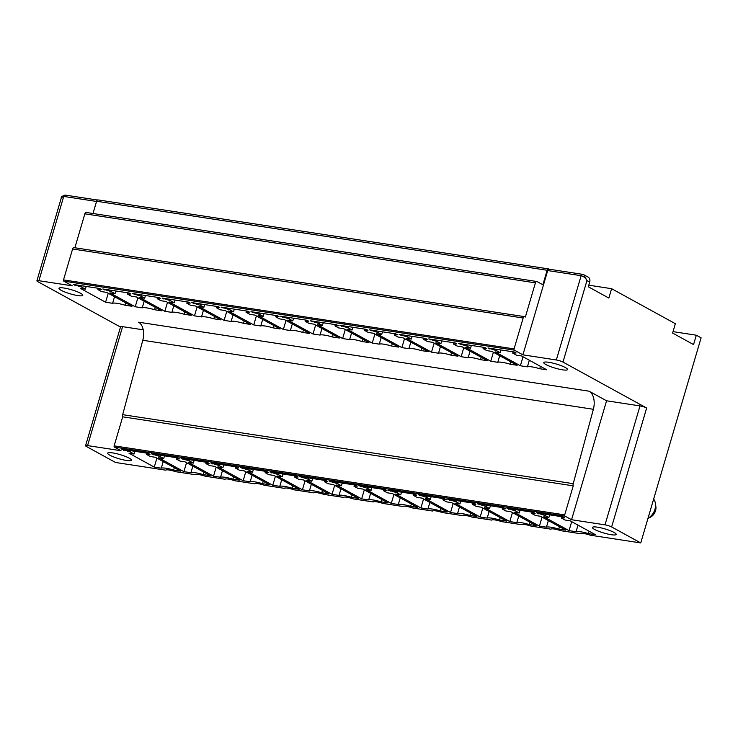 <?xml version="1.0" encoding="UTF-8"?>
<svg xmlns="http://www.w3.org/2000/svg" width="738" height="738" viewBox="0 0 738 738"><rect width="100%" height="100%" fill="white"/><g stroke="black" fill="none" stroke-linecap="round" stroke-linejoin="round"><path stroke-width="1.11" d="M647.982 518.325L649.874 517.476A8.921 6.91 -61.2 0 0 655.87 506.554L655.427 503.537A12.389 9.603 -61.2 0 0 653.637 499.091M647.992 518.27A12.389 9.603 -61.2 0 0 655.427 503.537M696.321 335.209L693.563 344.572L672.595 333.059L675.353 323.696L611.608 288.696L608.85 298.06L588.315 286.787L589.69 282.11L586.95 280.597C585.751 278.106 583.813 276.464 581.138 275.689A1.983 1.208 -81.3 0 1 582.531 274.333A1.983 1.208 -81.3 0 1 582.54 274.333A1.983 1.208 -81.3 0 1 582.789 274.416L583.859 274.794L586.95 280.597L562.965 362.072L646.645 408.013L611.636 526.95L640.741 542.928L701.1 337.829L696.321 335.209L673.01 331.639M640.741 542.928L590.418 535.216A7.924 1.365 -163.6 0 0 580.631 533.722L560.788 530.687A7.924 1.365 -163.6 0 0 551 529.183L531.166 526.148A7.924 1.365 -163.6 0 0 521.369 524.644L501.536 521.609A7.924 1.365 -163.6 0 0 491.748 520.106L471.905 517.07A7.924 1.365 -163.6 0 0 462.117 515.567L442.283 512.532A7.924 1.365 -163.6 0 0 432.486 511.028L412.653 507.993A7.924 1.365 -163.6 0 0 402.865 506.489L383.031 503.454A7.924 1.365 -163.6 0 0 373.234 501.951L353.401 498.916A7.924 1.365 -163.6 0 0 343.613 497.412L323.77 494.377A7.924 1.365 -163.6 0 0 313.982 492.873L294.148 489.838A7.924 1.365 -163.6 0 0 284.351 488.335L264.518 485.3A7.924 1.365 -163.6 0 0 254.73 483.796L234.887 480.761A7.924 1.365 -163.6 0 0 225.099 479.257A7.924 1.365 -163.6 0 0 225.099 479.266L205.265 476.222A7.924 1.365 -163.6 0 0 195.469 474.728L175.635 471.683A7.924 1.365 -163.6 0 0 165.847 470.189L115.534 462.477L86.438 446.499A4.954 0.849 -163.6 0 1 85.571 445.697A4.954 0.849 -163.6 0 1 87.573 445.595L121.014 450.715L114.427 447.099A0.987 0.6 -81.3 0 1 114.15 445.853L564.708 514.875L573.251 485.844A2.509 1.531 -81.3 0 1 573.214 483.676L593.361 409.286L142.803 340.273L122.665 414.664L573.214 483.676M611.608 288.696L588.786 285.2M549.238 269.232L548.804 268.992A1.983 1.208 -81.3 0 0 548.555 268.909L98.006 199.897A1.983 1.208 -81.3 0 1 98.255 199.98M583.859 274.794L588.195 277.165A4.954 3.838 118.8 0 1 589.69 282.11M566.332 370.079A12.389 2.131 -163.6 0 0 567.54 369.563A12.389 2.131 -163.6 0 0 558.638 364.766A12.389 2.131 -163.6 0 0 544.967 362.044A12.389 2.131 -163.6 0 0 543.768 362.561A12.389 2.131 -163.6 0 0 552.67 367.358A12.389 2.131 -163.6 0 0 566.332 370.079M562.965 362.072A4.954 0.849 -163.6 0 0 556.332 359.969L522.901 354.849L514.331 350.144A0.987 0.6 -81.3 0 1 514.063 348.908L523.159 318.004A1.983 1.208 -81.3 0 1 524.552 316.648A1.983 1.208 -81.3 0 1 524.801 316.731L525.355 317.036L535.419 282.857A1.983 1.208 -81.3 0 1 536.812 281.501A1.983 1.208 -81.3 0 1 537.061 281.584L542.882 284.776L547.153 270.265A1.983 1.208 -81.3 0 1 548.555 268.909M523.159 318.004L72.601 248.992L63.505 279.896A0.987 0.6 -81.3 0 0 63.782 281.132L72.342 285.837L38.911 280.717A4.954 0.849 -163.6 0 0 36.9 280.818A4.954 0.849 -163.6 0 0 37.767 281.63L120.488 327.045M143.246 329.821L122.582 326.657A4.954 0.849 -163.6 0 0 120.571 326.759L85.571 445.697M142.803 340.273A14.861 9.04 -81.3 0 0 138.569 322.192L589.118 391.205L606.571 400.789L571.563 519.727L605.003 524.847A4.954 0.849 -163.6 0 1 611.636 526.95M646.645 408.013A4.954 0.849 -163.6 0 0 640.012 405.909L606.571 400.789M516.434 355.163L521.489 355.937L546.747 369.803L539.736 368.732A11.891 2.048 -163.6 0 0 527.393 366.841L520.382 365.771L495.124 351.897L500.18 352.672L496.462 350.633L487.993 347.985L514.349 352.017L516.111 352.985L512.716 353.124L516.434 355.163M486.803 350.624L491.859 351.399L517.117 365.264L510.106 364.194A11.891 2.048 -163.6 0 0 497.763 362.303L490.752 361.233L465.503 347.358L470.558 348.133L466.84 346.094L458.363 343.447L484.728 347.478L486.48 348.447L483.086 348.585L486.803 350.624M457.182 346.085L462.237 346.86L487.486 360.725L480.484 359.655A11.891 2.048 -163.6 0 0 468.132 357.764L461.13 356.694L435.872 342.819L440.927 343.594L437.21 341.556L428.732 338.908L455.097 342.939L456.85 343.908L453.464 344.046L457.182 346.085M427.551 341.546L432.606 342.321L457.864 356.186L450.853 355.116A11.891 2.048 -163.6 0 0 438.51 353.225L431.499 352.155L406.241 338.29L411.297 339.056L407.579 337.017L399.11 334.369L425.466 338.401L427.228 339.369L423.833 339.508L427.551 341.546M397.92 337.008L402.976 337.783L428.234 351.648L421.223 350.578A11.891 2.048 -163.6 0 0 408.88 348.687L401.878 347.616L376.62 333.751L381.675 334.526L377.957 332.478L369.48 329.831L395.845 333.871L397.597 334.831L394.212 334.969L397.92 337.008M368.299 332.469L373.354 333.244L398.603 347.109L391.601 346.039A11.891 2.048 -163.6 0 0 379.258 344.148L372.247 343.078L346.989 329.213L352.044 329.987L348.327 327.94L339.849 325.292L366.214 329.332L367.967 330.292L364.581 330.43L368.299 332.469M338.668 327.93L343.724 328.705L368.982 342.58L361.971 341.5A11.891 2.048 -163.6 0 0 349.627 339.609L342.616 338.539L317.358 324.674L322.414 325.449L318.705 323.401L310.228 320.753L336.583 324.794L338.345 325.753L334.951 325.892L338.668 327.93M309.047 323.401L314.093 324.166L339.351 338.041L332.34 336.962A11.891 2.048 -163.6 0 0 319.997 335.07L312.995 334L287.737 320.135L292.792 320.91L289.075 318.862L280.597 316.215L306.962 320.255L308.715 321.214L305.329 321.353L309.047 323.401M279.416 318.862L284.471 319.637L309.729 333.502L302.718 332.423A11.891 2.048 -163.6 0 0 290.375 330.532L283.364 329.462L258.106 315.596L263.162 316.371L259.444 314.333L250.975 311.676L277.331 315.716L279.093 316.676L275.698 316.814L279.416 318.862M249.785 314.323L254.841 315.098L280.099 328.964L273.088 327.884A11.891 2.048 -163.6 0 0 260.745 325.993L253.734 324.923L228.485 311.058L233.54 311.833L229.822 309.794L221.345 307.137L247.7 311.178L249.462 312.137L246.068 312.275L249.785 314.323M220.164 309.785L225.219 310.56L250.468 324.425L243.466 323.345A11.891 2.048 -163.6 0 0 231.114 321.454L224.112 320.384L198.854 306.519L203.909 307.294L200.192 305.255L191.714 302.598L218.079 306.639L219.832 307.598L216.446 307.737L220.164 309.785M190.533 305.246L195.588 306.021L220.846 319.886L213.835 318.807A11.891 2.048 -163.6 0 0 201.492 316.916L194.481 315.846L169.223 301.98L174.279 302.755L170.561 300.717L162.092 298.06L188.448 302.1L190.21 303.06L186.815 303.207L190.533 305.246M160.902 300.707L165.958 301.482L191.216 315.347L184.205 314.268A11.891 2.048 -163.6 0 0 171.862 312.377L164.851 311.307L139.602 297.442L144.657 298.217L140.94 296.178L132.462 293.521L158.827 297.562L160.58 298.521L157.194 298.669L160.902 300.707M131.281 296.169L136.336 296.944L161.585 310.809L154.583 309.739A11.891 2.048 -163.6 0 0 142.24 307.847L135.229 306.768L109.971 292.903L115.027 293.678L111.309 291.639L102.831 288.982L129.196 293.023L130.949 293.992L127.563 294.13L131.281 296.169M101.65 291.63L106.706 292.405L131.964 306.27L124.953 305.2A11.891 2.048 -163.6 0 0 112.61 303.309L105.599 302.229L80.341 288.364L85.396 289.139L81.687 287.1L73.21 284.444L99.565 288.484L101.327 289.453L97.933 289.591L101.65 291.63M60.202 287.783A12.389 2.131 -163.6 0 0 59.003 288.309A12.389 2.131 -163.6 0 0 67.905 293.106A12.389 2.131 -163.6 0 0 81.567 295.827A12.389 2.131 -163.6 0 0 82.767 295.301A12.389 2.131 -163.6 0 0 73.865 290.504A12.389 2.131 -163.6 0 0 60.202 287.783M615.003 534.958A12.389 2.131 -163.6 0 0 616.202 534.432A12.389 2.131 -163.6 0 0 607.3 529.644A12.389 2.131 -163.6 0 0 593.638 526.923A12.389 2.131 -163.6 0 0 592.439 527.439A12.389 2.131 -163.6 0 0 601.341 532.236A12.389 2.131 -163.6 0 0 615.003 534.958M114.427 447.099L564.976 516.111L571.563 519.727M183.9 471.647L158.642 457.781L163.698 458.556L159.98 456.518L151.502 453.861L177.867 457.901L179.62 458.861L176.234 458.999L179.952 461.047L184.998 461.822L210.256 475.687L203.245 474.608A11.891 2.048 -163.6 0 0 190.902 472.717L183.9 471.647L186.539 462.661M565.788 530.142L558.777 529.072A11.891 2.048 -163.6 0 0 546.434 527.181L539.423 526.102L514.165 512.237L519.22 513.011L515.502 510.973L507.034 508.316L533.389 512.356L535.151 513.325L531.757 513.464L535.474 515.502L540.53 516.277L565.788 530.142M536.157 525.604L529.146 524.534A11.891 2.048 -163.6 0 0 516.803 522.642L509.801 521.563L484.543 507.698L489.598 508.473L485.881 506.434L477.403 503.786L503.768 507.818L505.521 508.786L502.135 508.925L505.844 510.964L510.899 511.738L536.157 525.604M506.526 521.065L499.525 519.995A11.891 2.048 -163.6 0 0 487.181 518.104L480.17 517.034L454.912 503.159L459.968 503.934L456.25 501.895L447.772 499.248L474.137 503.279L475.89 504.248L472.505 504.386L476.222 506.425L481.277 507.2L506.526 521.065M476.905 516.526L469.894 515.456A11.891 2.048 -163.6 0 0 457.551 513.565L450.54 512.495L425.282 498.62L430.337 499.395L426.629 497.357L418.151 494.709L444.507 498.74L446.269 499.709L442.874 499.847L446.591 501.886L451.647 502.661L476.905 516.526M447.274 511.988L440.263 510.917A11.891 2.048 -163.6 0 0 427.92 509.026L420.918 507.956L395.66 494.082L400.716 494.857L396.998 492.818L388.52 490.17L414.885 494.202L416.638 495.17L413.252 495.309L416.97 497.347L422.016 498.122L447.274 511.988M417.653 507.449L410.642 506.379A11.891 2.048 -163.6 0 0 398.299 504.488L391.288 503.417L366.03 489.552L371.085 490.318L367.367 488.279L358.899 485.632L385.254 489.663L387.016 490.632L383.622 490.77L387.339 492.809L392.395 493.584L417.653 507.449M388.022 502.91L381.011 501.84A11.891 2.048 -163.6 0 0 368.668 499.949L361.657 498.879L336.408 485.014L341.463 485.779L337.746 483.741L329.268 481.093L355.624 485.124L357.386 486.093L353.991 486.231L357.709 488.27L362.764 489.045L388.022 502.91M358.391 498.371L351.389 497.301A11.891 2.048 -163.6 0 0 339.037 495.41L332.035 494.34L306.777 480.475L311.833 481.25L308.115 479.202L299.637 476.554L326.002 480.595L327.755 481.554L324.369 481.693L328.087 483.731L333.142 484.506L358.391 498.371M328.77 493.842L321.759 492.763A11.891 2.048 -163.6 0 0 309.416 490.871L302.405 489.801L277.147 475.936L282.202 476.711L278.484 474.663L270.016 472.016L296.372 476.056L298.134 477.016L294.739 477.154L298.456 479.193L303.512 479.968L328.77 493.842M299.139 489.303L292.128 488.224A11.891 2.048 -163.6 0 0 279.785 486.333L272.774 485.263L247.525 471.397L252.581 472.172L248.863 470.124L240.385 467.477L266.75 471.517L268.503 472.477L265.117 472.615L268.826 474.663L273.881 475.429L299.139 489.303M269.508 484.765L262.507 483.685A11.891 2.048 -163.6 0 0 250.164 481.794L243.153 480.724L217.894 466.859L222.95 467.634L219.232 465.586L210.754 462.938L237.119 466.979L238.872 467.938L235.487 468.076L239.204 470.124L244.26 470.89L269.508 484.765M239.887 480.226L232.876 479.146A11.891 2.048 -163.6 0 0 220.533 477.255L213.522 476.185L188.264 462.32L193.319 463.095L189.611 461.056L181.133 458.399L207.489 462.44L209.251 463.399L205.856 463.538L209.574 465.586L214.629 466.361L239.887 480.226M134.067 454.018L130.349 451.979L121.871 449.322L148.237 453.363L149.998 454.322L146.604 454.47L150.321 456.508L155.377 457.283L180.635 471.148L173.624 470.069A11.891 2.048 -163.6 0 0 161.281 468.178L154.27 467.108L129.012 453.243L134.067 454.018L134.86 451.315M545.133 515.511L536.655 512.855L563.02 516.895L564.773 517.864L561.387 518.002L565.105 520.041L570.16 520.816L595.409 534.681L588.407 533.611A11.891 2.048 -163.6 0 0 576.055 531.72L569.053 530.64L543.795 516.775L548.851 517.55L545.133 515.511L545.511 514.211M130.239 460.706A12.389 2.131 -163.6 0 0 131.438 460.18A12.389 2.131 -163.6 0 0 122.536 455.383A12.389 2.131 -163.6 0 0 108.873 452.662A12.389 2.131 -163.6 0 0 107.674 453.187A12.389 2.131 -163.6 0 0 116.576 457.984A12.389 2.131 -163.6 0 0 130.239 460.706M98.006 199.897A1.983 1.208 -81.3 0 0 96.604 201.253L92.997 213.513M535.419 282.857L84.861 213.835A1.983 1.208 -81.3 0 1 86.263 212.479A1.983 1.208 -81.3 0 1 86.512 212.572M84.861 213.835L74.879 247.765M72.601 248.992A1.983 1.208 -81.3 0 1 74.003 247.636A1.983 1.208 -81.3 0 1 74.252 247.719M38.911 280.717L63.717 196.428L65.119 195.072C61.881 196.29 60.636 197.138 61.392 197.618L63.717 196.428L96.54 201.456M65.119 195.072L97.434 200.026M512.716 353.124L513.095 351.832M489.746 348.945L489.94 348.281M496.462 350.633L496.849 349.342M500.18 352.672L500.973 349.969M520.382 365.771L523.03 356.786M527.393 366.841L529.33 360.245M540.437 366.343L539.736 368.732M483.086 348.585L483.473 347.294M460.115 344.406L460.318 343.742M466.84 346.094L467.219 344.803M470.558 348.133L471.351 345.43M490.752 361.233L493.399 352.247M497.763 362.303L499.709 355.707M510.807 361.804L510.106 364.194M453.464 344.046L453.842 342.755M430.494 339.867L430.688 339.203M437.21 341.556L437.588 340.264M440.927 343.594L441.721 340.891M461.13 356.694L463.768 347.709M468.132 357.764L470.078 351.168M481.185 357.266L480.484 359.655M423.833 339.508L424.221 338.216M400.863 335.329L401.057 334.665M407.579 337.017L407.966 335.725M411.297 339.056L412.099 336.353M431.499 352.155L434.147 343.17M438.51 353.225L440.448 346.629M451.555 352.727L450.853 355.116M394.212 334.969L394.59 333.677M371.232 330.79L371.435 330.126M377.957 332.478L378.336 331.187M381.675 334.526L382.469 331.814M401.878 347.616L404.516 338.631M408.88 348.687L410.826 342.091M421.933 348.188L421.223 350.578M364.581 330.43L364.959 329.139M341.611 326.251L341.805 325.587M348.327 327.94L348.714 326.648M352.044 329.987L352.838 327.275M372.247 343.078L374.886 334.093M379.258 344.148L381.195 337.552M392.302 343.65L391.601 346.039M334.951 325.892L335.338 324.6M311.98 321.713L312.174 321.048M318.705 323.401L319.084 322.109M322.414 325.449L323.216 322.746M342.616 338.539L345.264 329.554M349.627 339.609L351.565 333.013M362.672 339.111L361.971 341.5M305.329 321.353L305.707 320.061M282.359 317.174L282.553 316.51M289.075 318.862L289.453 317.571M292.792 320.91L293.586 318.207M312.995 334L315.633 325.015M319.997 335.07L321.943 328.475M333.05 334.572L332.34 336.962M275.698 316.814L276.077 315.523M252.728 312.644L252.922 311.971M259.444 314.333L259.831 313.032M263.162 316.371L263.955 313.668M283.364 329.462L286.012 320.476M290.375 330.532L292.313 323.936M303.419 330.034L302.718 332.423M246.068 312.275L246.455 310.984M223.097 308.106L223.3 307.432M229.822 309.794L230.201 308.493M233.54 311.833L234.333 309.13M253.734 324.923L256.381 315.938M260.745 325.993L262.691 319.397M273.789 325.495L273.088 327.884M216.446 307.737L216.824 306.445M193.476 303.567L193.67 302.903M200.192 305.255L200.57 303.955M203.909 307.294L204.703 304.591M224.112 320.384L226.751 311.399M231.114 321.454L233.06 314.858M244.167 320.956L243.466 323.345M186.815 303.207L187.194 301.907M163.845 299.028L164.039 298.364M170.561 300.717L170.948 299.416M174.279 302.755L175.081 300.052M194.481 315.846L197.129 306.86M201.492 316.916L203.43 310.329M214.537 316.427L213.835 318.807M157.194 298.669L157.572 297.368M134.215 294.49L134.417 293.825M140.94 296.178L141.318 294.877M144.657 298.217L145.451 295.514M164.851 311.307L167.498 302.322M171.862 312.377L173.808 305.79M184.915 311.888L184.205 314.268M127.563 294.13L127.942 292.829M104.593 289.951L104.787 289.287M111.309 291.639L111.687 290.338M115.027 293.678L115.82 290.975M135.229 306.768L137.868 297.783M142.24 307.847L144.178 301.252M155.284 307.349L154.583 309.739M97.933 289.591L98.32 288.29M74.962 285.412L75.156 284.748M81.687 287.1L82.066 285.8M85.396 289.139L86.198 286.436M105.599 302.229L108.246 293.244M112.61 303.309L114.547 296.713M125.654 302.811L124.953 305.2M589.118 391.205A14.861 9.04 -81.3 0 1 593.361 409.286M573.251 485.844L122.702 416.822A2.509 1.531 -81.3 0 1 122.665 414.664M122.702 416.822L114.15 445.853M556.332 359.969L581.138 275.689L547.707 270.56L522.901 354.849M547.707 270.56A1.983 1.208 -81.3 0 1 549.1 269.204A1.983 1.208 -81.3 0 1 549.358 269.296M190.902 472.717L192.849 466.121M203.956 472.219L203.245 474.608M176.234 458.999L176.613 457.708M153.264 454.829L153.458 454.156M159.98 456.518L160.358 455.217M163.698 458.556L164.491 455.853M588.407 533.611L589.109 531.222M561.387 518.002L561.766 516.701M538.417 513.823L538.611 513.159M548.851 517.55L549.644 514.847M569.053 530.64L571.692 521.665M576.055 531.72L578.002 525.124M558.777 529.072L559.478 526.683M531.757 513.464L532.144 512.163M508.786 509.285L508.98 508.62M515.502 510.973L515.89 509.681M519.22 513.011L520.022 510.309M539.423 526.102L542.07 517.126M546.434 527.181L548.371 520.585M529.146 524.534L529.856 522.144M502.135 508.925L502.513 507.624M479.156 504.746L479.359 504.082M485.881 506.434L486.259 505.143M489.598 508.473L490.392 505.77M509.801 521.563L512.44 512.587M516.803 522.642L518.749 516.046M499.525 519.995L500.226 517.606M472.505 504.386L472.883 503.085M449.534 500.207L449.728 499.543M456.25 501.895L456.637 500.604M459.968 503.934L460.761 501.231M480.17 517.034L482.818 508.048M487.181 518.104L489.119 511.508M469.894 515.456L470.595 513.067M442.874 499.847L443.261 498.556M419.904 495.668L420.097 495.004M426.629 497.357L427.007 496.065M430.337 499.395L431.14 496.692M450.54 512.495L453.187 503.51M457.551 513.565L459.488 506.969M440.263 510.917L440.973 508.528M413.252 495.309L413.631 494.017M390.282 491.13L390.476 490.466M396.998 492.818L397.376 491.526M400.716 494.857L401.509 492.154M420.918 507.956L423.557 498.971M427.92 509.026L429.867 502.43M410.642 506.379L411.343 503.989M383.622 490.77L384 489.478M360.651 486.591L360.845 485.927M367.367 488.279L367.755 486.988M371.085 490.318L371.878 487.615M391.288 503.417L393.935 494.432M398.299 504.488L400.236 497.892M381.011 501.84L381.712 499.451M353.991 486.231L354.378 484.94M331.021 482.052L331.224 481.388M337.746 483.741L338.124 482.449M341.463 485.779L342.257 483.076M361.657 498.879L364.304 489.894M368.668 499.949L370.614 493.353M351.389 497.301L352.091 494.912M324.369 481.693L324.748 480.401M301.399 477.514L301.593 476.849M308.115 479.202L308.493 477.91M311.833 481.25L312.626 478.538M332.035 494.34L334.674 485.355M339.037 495.41L340.984 488.814M321.759 492.763L322.46 490.373M294.739 477.154L295.117 475.862M271.769 472.975L271.962 472.311M278.484 474.663L278.872 473.372M282.202 476.711L283.005 474.008M302.405 489.801L305.052 480.816M309.416 490.871L311.353 484.276M292.128 488.224L292.838 485.835M265.117 472.615L265.495 471.324M242.138 468.436L242.341 467.772M248.863 470.124L249.241 468.833M252.581 472.172L253.374 469.469M272.774 485.263L275.422 476.278M279.785 486.333L281.731 479.737M262.507 483.685L263.208 481.296M235.487 468.076L235.865 466.785M212.516 463.907L212.71 463.233M219.232 465.586L219.61 464.294M222.95 467.634L223.743 464.931M243.153 480.724L245.791 471.739M250.164 481.794L252.101 475.198M232.876 479.146L233.577 476.757M205.856 463.538L206.243 462.246M182.886 459.368L183.079 458.695M189.611 461.056L189.989 459.756M193.319 463.095L194.122 460.392M213.522 476.185L216.169 467.2M220.533 477.255L222.47 470.659M130.349 451.979L130.737 450.678M154.27 467.108L156.917 458.123M161.281 468.178L163.218 461.582M174.325 467.68L173.624 470.069M146.604 454.47L146.982 453.169M123.633 450.291L123.827 449.626M564.976 516.111A0.987 0.6 -81.3 0 1 564.708 514.875M63.782 281.132L514.331 350.144M96.604 201.253L547.153 270.265M63.505 279.896L514.063 348.908M122.582 326.657L87.573 445.595M640.012 405.909L605.003 524.847M536.812 281.501L86.263 212.479M524.552 316.648L74.003 247.636M61.392 197.609L36.9 280.818M582.54 274.333L549.1 269.204M583.85 274.785L582.531 274.333"/></g></svg>
